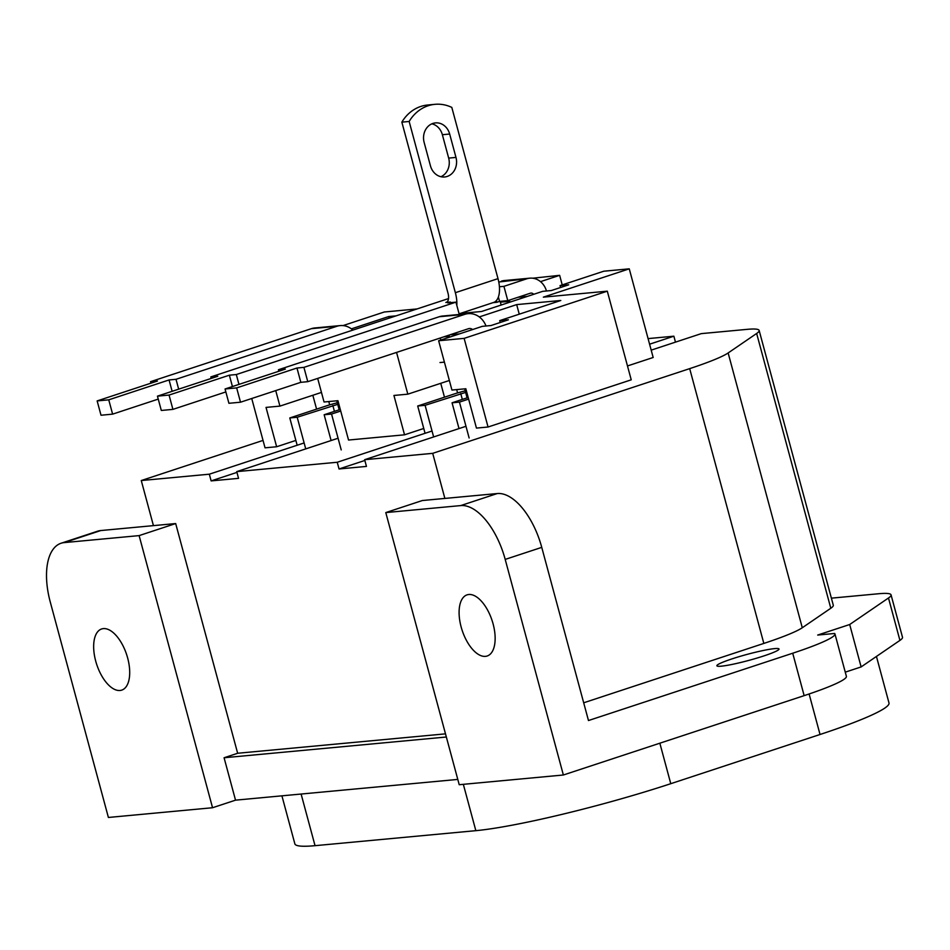 <?xml version="1.0" encoding="UTF-8"?>
<svg xmlns="http://www.w3.org/2000/svg" width="950" height="950" viewBox="0 0 950 950"><rect width="100%" height="100%" fill="white"/><g stroke="black" fill="none" stroke-linecap="round" stroke-linejoin="round"><path stroke-width="1.43" d="M263.043 440.408L141.265 480.546L209.333 474.192L211.138 480.902L238.545 478.349L236.74 471.628L337.238 462.258L339.043 468.968L364.848 460.465M339.043 468.968L366.451 466.414L364.646 459.693L465.975 426.289M459.028 313.583L481.614 311.481L542.688 291.341L551.368 290.534L568.729 284.81L560.061 285.618L603.773 271.213L629.256 268.838L543.352 297.148L607.299 291.175L464.134 338.366L438.639 340.753L482.351 326.337L491.031 325.529L508.392 319.806L499.724 320.613L500.223 322.501M396.554 352.414L407.823 394.167L393.929 395.461L404.546 434.815L423.759 428.474M440.741 383.313L444.481 397.183M407.823 394.167L449.362 380.475M560.061 285.618L560.559 287.506M629.256 268.838L653.172 357.485L627.475 365.952M607.299 291.175L631.227 379.822L488.051 427.013L464.134 338.366M488.051 427.013L476.449 428.094L465.832 388.752L451.939 390.046L438.639 340.753M456.677 389.607L457.567 392.932M519.258 314.177L516.669 304.606L560.797 300.485L499.724 320.613M440.266 338.01L440.812 340.029M479.287 316.932L516.669 304.606M337.238 462.258L432.036 431.003M211.138 480.902L236.942 472.399M209.333 474.192L304.131 442.949M651.201 350.134L701.278 333.628L747.163 329.353A87.353 8.491 164.9 0 1 759.145 330.446A87.353 8.491 164.9 0 1 756.651 333.474L728.139 352.961A87.353 8.491 164.9 0 1 689.688 368.636L432.701 453.34L444.873 498.429M759.145 330.446L833.293 605.221A87.353 8.491 164.9 0 1 830.799 608.249L802.287 627.748A87.353 8.491 164.9 0 1 763.836 643.423L583.692 702.798M141.265 480.546L153.437 525.635M649.586 344.197L673.871 336.193L675.474 342.142M463.339 784.332L475.843 830.668A147.119 14.297 -15.1 0 0 670.771 783.691L820.04 734.492A147.119 14.297 -15.1 0 0 888.998 702.988L876.446 656.45M673.871 336.193L648.078 338.604M475.843 830.668L315.044 845.678A147.119 14.297 164.9 0 1 294.856 843.837L281.913 795.839M731.951 658.896A32.181 3.123 164.9 0 1 779.012 649.016A32.181 3.123 164.9 0 1 763.931 655.904A32.181 3.123 164.9 0 1 716.87 665.784A32.181 3.123 164.9 0 1 731.951 658.896M497.254 493.549L422.346 500.531L385.783 512.584L460.702 505.59L497.254 493.549A58.853 28.797 71.8 0 1 541.749 547.366L588.477 720.539L792.716 653.22A90.107 8.764 -15.1 0 0 834.943 633.923A90.107 8.764 -15.1 0 0 834.658 633.472L817.701 635.051L849.692 624.518L888.488 597.989A90.107 8.764 -15.1 0 0 891.053 594.866A90.107 8.764 -15.1 0 0 878.691 593.738L831.381 598.156M891.053 594.866L902.5 637.272A90.107 8.764 164.9 0 1 899.923 640.395L861.127 666.924L849.692 624.518M845.262 672.161L861.127 666.924M385.783 512.584L459.218 784.712L563.362 774.998L804.151 695.637A90.107 8.764 -15.1 0 0 846.391 676.341L834.943 633.923M563.362 774.998L505.198 559.408A58.853 28.797 -108.2 0 0 460.702 505.59M461.13 626.929A32.181 15.746 71.8 0 1 467.044 594.866A32.181 15.746 71.8 0 1 493.109 623.948A32.181 15.746 71.8 0 1 487.196 655.999A32.181 15.746 71.8 0 1 461.13 626.929M457.781 779.416L235.529 800.161L224.081 757.756L446.346 737.01M224.081 757.756L237.654 753.279L175.679 523.557L139.116 535.61L64.208 542.604L100.759 530.551L175.679 523.557M235.529 800.161L212.551 807.738L139.116 535.61M127.668 658.053A32.181 15.746 -108.2 0 0 101.603 628.983A32.181 15.746 -108.2 0 0 95.689 661.034A32.181 15.746 -108.2 0 0 121.754 690.116A32.181 15.746 -108.2 0 0 127.668 658.053M212.551 807.738L108.395 817.463L50.231 601.872A58.853 28.797 71.8 0 1 61.038 543.258A58.853 28.797 71.8 0 1 64.208 542.604M100.759 530.551A58.853 28.797 -108.2 0 0 97.601 531.204L61.038 543.258M237.654 753.255L445.491 733.851M432.701 453.34L364.646 459.693M236.74 471.628L338.081 438.235M396.067 315.863L388.764 316.54L351.381 328.866M389.191 318.131L388.764 316.54M500.151 301.364L501.149 305.033M532.665 278.207L559.645 275.334L540.503 281.639M343.057 325.589L384.299 311.992L417.086 308.94M251.738 398.513L265.038 447.83L276.64 446.749L295.866 440.42M316.588 409.117L312.835 395.259M276.64 446.749L266.024 407.407L279.918 406.113L321.456 392.421M275.738 390.604L279.918 406.113M328.771 401.553L329.674 404.866M404.546 434.815L348.543 440.04L337.927 400.698L324.045 401.992L317.68 378.421M559.645 275.334L562.222 284.905M424.139 142.441A15.414 13.359 -95.3 0 1 432.903 123.429A15.414 13.359 -95.3 0 1 435.468 122.894A15.414 13.359 -95.3 0 1 449.671 134.033L455.976 157.415A15.414 13.359 -95.3 0 1 444.647 176.973A15.414 13.359 -95.3 0 1 430.445 165.834L424.139 142.441M434.993 104.322L427.678 105.011A41.194 35.708 84.7 0 0 420.826 106.436A41.194 35.708 84.7 0 0 401.85 122.146L409.153 121.469L455.359 292.695L498.002 278.647L451.808 107.409A41.194 35.708 84.7 0 0 434.993 104.322A41.194 35.708 84.7 0 0 428.141 105.759A41.194 35.708 84.7 0 0 409.153 121.469M509.378 300.129L509.699 301.304L500.377 302.183M498.382 297.029L499.558 301.411L507.787 300.651L530.326 293.217A3.681 3.183 -95.3 0 1 533.627 294.334M501.279 281.188A18.204 15.782 -95.3 0 1 504.308 280.547L529.803 278.172A18.204 15.782 84.7 0 0 526.775 278.801L498.786 282.007M546.476 290.997A18.204 15.782 84.7 0 0 529.803 278.172M448.519 298.573L210.817 376.924L211.221 378.421M210.817 376.924L217.764 376.271L157.451 396.15L161.31 410.459L172.912 409.379L169.053 395.069L157.451 396.15M172.912 409.379L225.851 391.934M169.053 395.069L229.366 375.191L232.429 386.543M238.961 384.394L236.312 374.537L229.366 375.191M492.991 302.658L496.897 302.29L496.423 300.533A23.904 11.697 71.8 0 1 493.62 302.456L459.099 313.832M459.266 314.474L455.941 302.147L447.723 302.919L450.383 302.041L450.549 302.658M499.558 301.411L496.897 302.29M401.85 122.146L448.008 293.206A9.191 4.501 71.8 0 1 446.31 302.361A9.191 4.501 71.8 0 1 445.823 302.468L450.383 302.041M456.819 305.389A23.904 11.697 -108.2 0 0 455.359 292.695M507.787 300.651L503.928 286.342L499.427 286.757M503.928 286.342L526.775 278.801M236.312 374.537L455.941 302.147M431.87 123.821A15.414 13.359 -95.3 0 1 442.367 134.71L448.673 158.104A15.414 13.359 -95.3 0 1 440.942 176.724M498.002 278.647A23.904 11.697 71.8 0 1 496.423 300.533M340.718 411.029L331.55 414.046L324.152 414.746L331.111 440.527M341.228 449.92L331.55 414.046M337.333 402.764A18.204 1.769 -15.1 0 0 325.743 406.101L289.798 417.952L297.16 445.241M336.811 400.793L337.761 404.332L297.196 417.252L289.798 417.952M305.734 448.887L297.196 417.252M112.611 414.141L108.751 399.831L97.149 400.912L101.009 415.233L112.611 414.141L158.246 399.107M352.866 330.101A20.223 17.527 84.7 0 0 340.219 325.589L314.735 327.964A20.223 17.527 -95.3 0 0 311.363 328.676L150.528 381.686L157.463 381.033L97.149 400.912M172.128 391.305L169.064 379.952L108.751 399.831M150.528 381.686L150.931 383.194M178.671 389.156L176.011 379.299L169.064 379.952M340.219 325.589A20.223 17.527 84.7 0 0 336.858 326.289L176.011 379.299M340.29 409.426L324.152 414.746M468.623 399.095L459.456 402.111L452.058 402.8L459.016 428.593M469.134 437.986L459.456 402.111M465.239 390.818A18.204 1.769 -15.1 0 0 453.649 394.167L417.703 406.006L425.066 433.307M464.704 388.859L465.666 392.397L425.101 405.317L417.703 406.006M433.639 436.952L425.101 405.317M240.516 402.206L236.657 387.897L225.055 388.978L228.914 403.287L240.516 402.206L300.829 382.327L307.776 381.674L468.469 328.712A5.522 4.786 -95.3 0 1 469.383 328.522A5.522 4.786 -95.3 0 1 472.601 329.555M486.02 326.004A20.223 17.527 84.7 0 0 468.124 313.654L442.629 316.029A20.223 17.527 -95.3 0 0 439.268 316.73L278.421 369.74L285.368 369.099L225.055 388.978M300.829 382.327L296.97 368.018L236.657 387.897M278.421 369.74L278.837 371.248M307.776 381.674L303.917 367.365L296.97 368.018M468.124 313.654A20.223 17.527 84.7 0 0 464.752 314.355L303.917 367.365M443.899 336.811L449.362 336.3L449.041 335.124M444.41 362.128L440.004 362.544M468.184 397.48L452.058 402.8M689.688 368.636L763.836 643.423M728.139 352.961L802.287 627.748M756.651 333.474L830.799 608.249M659.846 743.197L670.771 783.691M809.115 693.975L820.04 734.492M301.114 794.046L315.044 845.678M888.488 597.989L899.923 640.395M804.151 695.637L792.716 653.22M505.198 559.408L541.749 547.366M527.357 296.4L518.035 297.267M446.773 302.147L445.823 302.468M448.673 158.104L455.976 157.415M442.367 134.71L449.671 134.033M332.844 405.508L334.424 411.362M337.713 404.332L339.186 409.782M311.363 328.676L336.858 326.289M460.75 393.573L462.317 399.416M465.619 392.397L467.091 397.848M450.027 334.792L459.349 333.925M439.268 316.73L464.752 314.355"/></g></svg>
